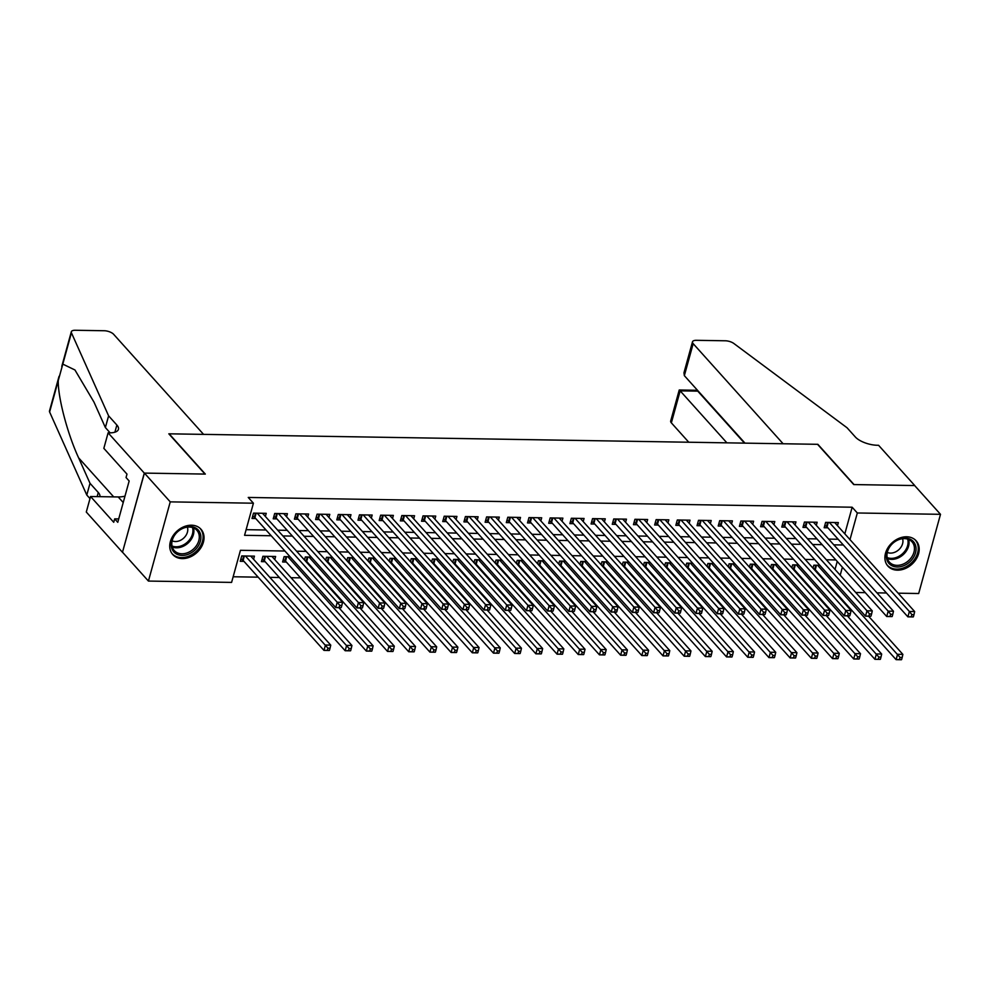 <?xml version="1.0" encoding="UTF-8"?>
<svg xmlns="http://www.w3.org/2000/svg" width="990" height="990" viewBox="0 0 990 990"><rect width="100%" height="100%" fill="white"/><g stroke="black" fill="none" stroke-linecap="round" stroke-linejoin="round"><path stroke-width="1.49" d="M191.491 525.207A18.959 14.627 -41.9 0 1 200.982 529.242A18.959 14.627 -41.9 0 1 200.871 547.829A18.959 14.627 -41.9 0 1 182.284 558.607A18.959 14.627 -41.9 0 1 172.792 554.573A18.959 14.627 -41.9 0 1 172.904 535.986A18.959 14.627 -41.9 0 1 191.491 525.207M906.642 536.778A18.959 14.627 -41.9 0 1 916.146 540.8A18.959 14.627 -41.9 0 1 916.022 559.399A18.959 14.627 -41.9 0 1 897.447 570.166A18.959 14.627 -41.9 0 1 887.943 566.144A18.959 14.627 -41.9 0 1 888.067 547.557A18.959 14.627 -41.9 0 1 906.642 536.778M108.108 432.828L144.292 473.096L205.004 474.086L168.82 433.818L203.569 434.375L113.627 334.286A7.289 2.97 15.4 0 0 104.173 330.734L75.24 330.264A7.289 2.97 15.4 0 0 71.317 331.774A7.289 2.97 15.4 0 0 71.428 332.789L108.603 415.837L116.87 425.044A17.016 6.918 -164.6 0 1 118.441 429.314A17.016 6.918 -164.6 0 1 109.271 432.853L108.108 432.828L103.839 448.346L126.992 474.123L126.052 477.551L129.158 481.004L117.773 522.312L114.667 518.859L113.726 522.287L90.573 496.51L86.291 512.028L122.475 552.296L144.404 473.096L205.326 474.086L169.142 433.818L817.542 444.312L853.739 484.568L914.649 485.558L940.5 514.317L918.683 593.517L898.14 593.183M886.471 592.998L876.954 592.849M865.272 592.651L855.756 592.503M233.157 576.762L258.167 577.17M269.837 577.356L279.353 577.517M291.023 577.702L300.539 577.851M320.847 578.185L321.738 578.197M342.033 578.519L342.924 578.544M363.219 578.865L364.11 578.878M384.417 579.212L385.308 579.224M405.603 579.558L406.494 579.571M426.789 579.893L427.68 579.905M447.987 580.239L448.878 580.251M469.173 580.586L470.064 580.598M490.359 580.92L491.25 580.944M511.545 581.266L512.449 581.279M532.744 581.613L533.635 581.625M553.93 581.947L554.821 581.971M575.116 582.293L576.019 582.306M596.314 582.64L597.205 582.652M617.5 582.986L618.391 582.999M638.686 583.32L639.59 583.333M659.885 583.667L660.776 583.679M681.071 584.013L681.962 584.026M702.257 584.347L703.148 584.36M723.455 584.694L724.346 584.706M744.641 585.041L745.532 585.053M765.827 585.375L766.718 585.399M787.025 585.721L787.916 585.734M808.211 586.068L809.102 586.08M829.397 586.402L830.288 586.427M284.934 551.022L240.446 550.304L231.598 582.405L148.426 581.068L170.243 501.868L253.415 503.205L244.567 535.318L271.211 535.751M122.587 552.296L148.426 581.068M265.37 516.446L266.223 513.34L253.514 513.129L252.029 518.475L255.742 518.537M286.555 516.792L287.409 513.674L274.7 513.476L273.228 518.822L276.928 518.884M307.742 517.139L308.608 514.02L295.886 513.81L294.414 519.168L298.126 519.23M328.94 517.473L329.794 514.367L317.085 514.157L315.6 519.515L319.312 519.564M350.126 517.82L350.98 514.701L338.271 514.503L336.798 519.849L340.498 519.911M371.312 518.166L372.178 515.048L359.457 514.837L357.984 520.196L361.696 520.257M392.51 518.5L393.364 515.394L380.643 515.184L379.17 520.542L382.882 520.591M413.696 518.847L414.55 515.728L401.841 515.53L400.368 520.876L404.068 520.938M434.882 519.193L435.736 516.075L423.027 515.877L421.554 521.223L425.267 521.284M456.081 519.527L456.935 516.421L444.213 516.211L442.74 521.569L446.453 521.631M477.267 519.874L478.121 516.768L465.411 516.557L463.939 521.903L467.639 521.965M498.453 520.22L499.307 517.102L486.597 516.904L485.125 522.25L488.837 522.312M519.639 520.554L520.505 517.448L507.783 517.238L506.311 522.596L510.023 522.658M540.837 520.901L541.691 517.795L528.982 517.584L527.509 522.93L531.209 522.992M562.023 521.247L562.877 518.129L550.168 517.931L548.695 523.277L552.408 523.339M583.209 521.594L584.075 518.475L571.354 518.265L569.881 523.623L573.594 523.685M604.407 521.928L605.261 518.822L592.552 518.611L591.08 523.97L594.78 524.019M625.593 522.274L626.447 519.156L613.738 518.958L612.265 524.304L615.966 524.366M646.779 522.621L647.646 519.503L634.924 519.292L633.452 524.65L637.164 524.712M667.978 522.955L668.832 519.849L656.123 519.639L654.638 524.997L658.35 525.047M689.164 523.302L690.018 520.183L677.309 519.985L675.836 525.331L679.536 525.393M710.35 523.648L711.216 520.53L698.495 520.332L697.022 525.678L700.734 525.74M731.548 523.982L732.402 520.876L719.693 520.666L718.208 526.024L721.92 526.086M752.734 524.329L753.588 521.223L740.879 521.012L739.406 526.358L743.106 526.42M773.92 524.675L774.786 521.557L762.065 521.359L760.592 526.705L764.305 526.767M795.119 525.009L795.972 521.903L783.251 521.693L781.778 527.051L785.491 527.113M816.304 525.356L817.158 522.25L804.449 522.039L802.977 527.385L806.677 527.447M815.191 570.587L816.082 570.599M793.992 570.252L794.883 570.265M772.806 569.906L773.697 569.918M751.62 569.559L752.511 569.572M730.422 569.213L731.313 569.238M709.236 568.879L710.127 568.891M688.05 568.532L688.941 568.545M666.852 568.186L667.755 568.211M645.666 567.852L646.557 567.864M624.48 567.505L625.371 567.518M603.281 567.159L604.185 567.171M582.095 566.825L582.986 566.837M560.909 566.478L561.8 566.49M539.711 566.132L540.614 566.144M518.525 565.797L519.416 565.81M497.339 565.451L498.23 565.463M476.153 565.104L477.044 565.117M454.954 564.758L455.846 564.783M433.769 564.424L434.66 564.436M412.582 564.077L413.474 564.09M391.384 563.731L392.275 563.755M370.198 563.397L371.089 563.409M349.012 563.05L349.903 563.062M327.814 562.704L328.705 562.716M306.628 562.37L307.519 562.382M290.058 556.726L284.093 556.628L282.62 561.974L286.333 562.035M274.762 559.597L275.616 556.491L262.907 556.281L261.434 561.639L265.147 561.689M835.028 569.436L837.231 561.441M819.807 565.29L813.842 565.191L813.025 568.186M798.608 564.943L792.656 564.845L791.827 567.839M777.422 564.609L771.47 564.51L770.641 567.493M756.236 564.263L750.271 564.164L749.455 567.159M735.038 563.916L729.086 563.817L728.256 566.812M713.852 563.57L707.899 563.483L707.07 566.466M692.666 563.236L686.701 563.137L685.884 566.119M671.468 562.889L665.515 562.79L664.686 565.785M650.282 562.543L644.329 562.456L643.5 565.439M629.096 562.209L623.131 562.11L622.314 565.092M607.897 561.862L601.945 561.763L601.128 564.758M586.711 561.516L580.759 561.429L579.93 564.411M565.525 561.182L559.56 561.082L558.744 564.065M544.327 560.835L538.374 560.736L537.558 563.731M523.141 560.489L517.188 560.389L516.359 563.384M501.955 560.154L495.99 560.055L495.173 563.038M480.756 559.808L474.804 559.709L473.987 562.704M459.57 559.461L453.618 559.362L452.789 562.357M438.384 559.115L432.432 559.028L431.603 562.011M417.198 558.781L411.234 558.682L410.417 561.664M396 558.434L390.048 558.335L389.219 561.33M374.814 558.088L368.862 558.001L368.032 560.984M353.628 557.754L347.663 557.655L346.846 560.637M332.43 557.407L326.477 557.308L325.648 560.303M311.244 557.061L305.291 556.962L304.462 559.956M253.576 559.263L254.43 556.145L241.721 555.935L240.248 561.293L243.948 561.355M844.829 533.857L852.155 507.226L248.243 497.45L253.415 503.205M246.126 529.675L266.038 529.996M277.707 530.182L287.224 530.343M298.893 530.529L308.422 530.677M320.092 530.875L329.608 531.024M341.278 531.209L350.794 531.37M362.464 531.556L371.98 531.704M383.662 531.902L393.179 532.051M404.848 532.236L414.364 532.397M426.034 532.583L435.55 532.731M447.233 532.929L456.749 533.078M468.418 533.264L477.935 533.424M489.604 533.61L499.121 533.759M510.803 533.957L520.319 534.105M531.989 534.291L541.505 534.452M553.175 534.637L562.691 534.798M574.373 534.984L583.89 535.132M595.559 535.33L605.076 535.479M616.745 535.664L626.262 535.825M637.944 536.011L647.46 536.159M659.13 536.357L668.646 536.506M680.316 536.691L689.832 536.852M701.502 537.038L711.03 537.186M722.7 537.384L732.216 537.533M743.886 537.718L753.402 537.879M765.072 538.065L774.588 538.226M786.27 538.412L795.787 538.56M807.456 538.746L816.973 538.907M828.642 539.092L838.159 539.253M837.49 525.702L838.344 522.584L825.635 522.386L824.163 527.732L827.875 527.794M144.404 473.096L170.243 501.868M852.155 507.226L857.328 512.981L940.5 514.317M849.989 539.612L857.328 512.981M282.88 535.937L292.397 536.085M304.066 536.283L313.583 536.432M325.252 536.617L334.781 536.778M346.45 536.964L355.967 537.112M367.637 537.31L377.153 537.459M388.822 537.644L398.339 537.805M410.021 537.991L419.537 538.152M431.207 538.337L440.723 538.486M452.393 538.684L461.909 538.832M473.591 539.018L483.108 539.179M494.777 539.364L504.294 539.513M515.963 539.711L525.48 539.859M537.162 540.045L546.678 540.206M558.348 540.392L567.864 540.54M579.534 540.738L589.05 540.886M600.732 541.072L610.248 541.233M621.918 541.419L631.434 541.567M643.104 541.765L652.62 541.914M664.302 542.099L673.819 542.26M685.488 542.446L695.005 542.607M706.674 542.792L716.191 542.941M727.86 543.139L737.389 543.287M749.059 543.473L758.575 543.634M770.245 543.819L779.761 543.968M791.431 544.166L800.947 544.314M812.629 544.5L822.146 544.661M833.815 544.846L843.332 544.995M835.869 559.932L826.353 559.771M814.671 559.585L805.155 559.437M793.485 559.239L783.969 559.09M772.299 558.904L762.783 558.744M751.113 558.558L741.597 558.409M729.915 558.212L720.398 558.063M708.729 557.877L699.212 557.716M687.543 557.531L678.026 557.382M666.344 557.184L656.828 557.036M645.158 556.85L635.642 556.689M623.972 556.504L614.456 556.343M602.774 556.157L593.257 556.009M581.588 555.823L572.072 555.662M560.402 555.477L550.886 555.316M539.204 555.13L529.687 554.982M518.018 554.784L508.501 554.635M496.832 554.45L487.315 554.289M475.633 554.103L466.117 553.955M454.447 553.757L444.931 553.608M433.261 553.422L423.745 553.261M412.063 553.076L402.546 552.927M390.877 552.729L381.36 552.581M369.691 552.395L360.174 552.234M348.505 552.049L338.976 551.888M327.306 551.702L317.79 551.554M306.12 551.368L296.604 551.207M840.201 575.178L842.391 567.196M913.386 616.795L913.98 614.654L911.852 614.617L911.27 616.758L913.188 616.931L907.892 616.844L909.365 611.486L829.348 522.448M911.852 614.617L909.365 611.486L914.661 611.572L834.644 522.522M911.27 616.758L907.892 616.844L827.046 526.878A2.425 0.99 15.4 0 0 826.502 526.445L824.806 525.393M913.98 614.654L914.661 611.572M901.593 659.6L902.187 657.459L900.059 657.422L899.477 659.563L901.395 659.736L896.099 659.649L897.571 654.303L902.868 654.39L868.564 616.201M813.075 568.235L814.708 569.25A2.425 0.99 -164.6 0 1 815.253 569.683L896.099 659.649L899.477 659.563M817.554 565.253L900.059 657.422M902.868 654.39L902.187 657.459M897.509 539.921A16.409 12.66 -41.9 0 1 915.601 545.527A16.409 12.66 -41.9 0 1 904.922 565.179A16.409 12.66 -41.9 0 1 886.842 559.573A16.409 12.66 -41.9 0 1 897.509 539.921M904.13 563.669A15.184 11.719 138.1 0 0 912 541.827A15.184 11.719 138.1 0 0 897.274 540.293A15.184 11.719 138.1 0 0 889.404 562.134A15.184 11.719 138.1 0 0 904.13 563.669M887.3 552.408A10.816 8.341 138.1 0 0 895.591 551.9A10.816 8.341 138.1 0 0 902.558 538.696M886.891 564.77A18.835 14.528 138.1 0 0 887.213 565.142A18.835 14.528 138.1 0 0 905.466 567.06A18.835 14.528 138.1 0 0 915.23 539.971A18.835 14.528 138.1 0 0 914.896 539.612M182.358 528.363A16.409 12.66 -41.9 0 1 200.438 533.969A16.409 12.66 -41.9 0 1 189.758 553.62A16.409 12.66 -41.9 0 1 171.678 548.014A16.409 12.66 -41.9 0 1 182.358 528.363M188.979 552.111A15.184 11.719 138.1 0 0 196.837 530.256A15.184 11.719 138.1 0 0 182.111 528.722A15.184 11.719 138.1 0 0 174.24 550.564A15.184 11.719 138.1 0 0 188.979 552.111M172.136 540.837A10.816 8.341 138.1 0 0 180.44 540.342A10.816 8.341 138.1 0 0 187.395 527.125M171.728 553.212A18.835 14.528 138.1 0 0 172.05 553.583A18.835 14.528 138.1 0 0 190.315 555.489A18.835 14.528 138.1 0 0 200.067 528.4A18.835 14.528 138.1 0 0 199.733 528.041M125 496.089L124.418 498.193M684.35 375.656L683.954 372.822L692.493 341.822A7.289 2.97 15.4 0 1 696.428 340.312L725.348 340.783A7.289 2.97 15.4 0 1 733.875 343.505L847.069 427.779L855.335 436.986A17.016 6.918 15.4 0 0 877.412 445.277L878.576 445.29L914.76 485.558L854.048 484.58L817.864 444.312L783.115 443.755L693.173 343.654L684.35 375.656L744.987 443.136M726.883 442.839L680.167 390.852L671.356 422.854A7.289 2.97 -164.6 0 1 670.688 421.022L679.227 390.023L680.167 390.852L697.752 391.137L744.468 443.124M688.755 442.221L671.356 422.854M692.493 341.822A7.289 2.97 15.4 0 0 693.173 343.654M696.972 389.701L697.876 390.704M108.603 415.837L105.373 427.556L93.976 402.089L74.955 369.988L62.803 364.11L58.237 380.667C57.94 397.634 67.568 434.078 78.618 457.85L90.016 483.318L98.282 492.513A17.016 6.918 -164.6 0 1 99.891 496.658M90.016 483.318L86.786 495.037L89.991 498.601M110.138 432.853L105.373 427.556M58.237 380.667L49.611 411.989L86.786 495.037M144.292 473.096L122.475 552.296M124.926 496.163A27.336 21.087 -41.9 0 1 118.218 496.955L90.573 496.51M49.611 411.989A7.289 2.97 -164.6 0 1 49.5 410.974L59.041 376.336M118.701 518.921L114.667 518.859M892.2 616.448L892.782 614.307L890.666 614.27L890.072 616.411L892.002 616.584L886.706 616.498L888.179 611.152L808.149 522.101M890.666 614.27L888.179 611.152L893.475 611.238L813.458 522.188M890.072 616.411L886.706 616.498L805.848 526.532A2.425 0.99 15.4 0 0 805.316 526.098L803.62 525.047M892.782 614.307L893.475 611.238M871.002 616.102L871.596 613.961L869.48 613.936L868.886 616.077L870.804 616.238L865.508 616.151L866.98 610.805L786.963 521.755M869.48 613.936L866.98 610.805L872.277 610.892L792.26 521.841M868.886 616.077L865.508 616.151L784.662 526.185A2.425 0.99 15.4 0 0 784.13 525.752L782.422 524.712M871.596 613.961L872.277 610.892M849.816 615.768L850.41 613.627L848.282 613.59L847.7 615.731L849.618 615.904L844.322 615.817L845.794 610.459L765.777 521.408M848.282 613.59L845.794 610.459L851.091 610.545L771.074 521.495M847.7 615.731L844.322 615.817L763.476 525.851A2.425 0.99 15.4 0 0 762.931 525.418L761.236 524.366M850.41 613.627L851.091 610.545M828.63 615.421L829.212 613.28L827.096 613.243L826.502 615.384L828.432 615.557L823.135 615.471L824.608 610.125L744.579 521.074M827.096 613.243L824.608 610.125L829.905 610.199L749.888 521.161M826.502 615.384L823.135 615.471L742.29 525.504A2.425 0.99 15.4 0 0 741.745 525.071L740.05 524.019M829.212 613.28L829.905 610.199M880.407 659.253L880.989 657.113L878.873 657.088L878.279 659.229L880.209 659.39L874.913 659.303L876.385 653.957L881.682 654.043L847.366 615.867M791.889 567.901L793.522 568.904A2.425 0.99 -164.6 0 1 794.067 569.337L874.913 659.303L878.279 659.229M796.368 564.906L878.873 657.088M881.682 654.043L880.989 657.113M859.209 658.919L859.803 656.778L857.687 656.741L857.093 658.882L859.011 659.055L853.714 658.969L855.187 653.61L860.496 653.697L826.18 615.52M770.69 567.555L772.336 568.569A2.425 0.99 -164.6 0 1 772.868 569.003L853.714 658.969L857.093 658.882M775.17 564.572L857.687 656.741M860.496 653.697L859.803 656.778M838.023 658.573L838.617 656.432L836.488 656.395L835.907 658.536L837.825 658.709L832.528 658.622L834.001 653.276L839.297 653.363L804.994 615.174M749.504 567.208L751.138 568.223A2.425 0.99 -164.6 0 1 751.682 568.656L832.528 658.622L835.907 658.536M753.984 564.226L836.488 656.395M839.297 653.363L838.617 656.432M816.837 658.226L817.418 656.085L815.302 656.061L814.721 658.202L816.639 658.362L811.342 658.276L812.815 652.93L818.111 653.016L783.795 614.84M728.318 566.874L729.952 567.876A2.425 0.99 -164.6 0 1 730.496 568.31L811.342 658.276L814.721 658.202M732.798 563.879L815.302 656.061M818.111 653.016L817.418 656.085M807.432 615.075L808.026 612.934L805.91 612.897L805.316 615.038L807.234 615.211L801.937 615.124L803.41 609.778L723.393 520.728M805.91 612.897L803.41 609.778L808.706 609.865L728.69 520.814M805.316 615.038L801.937 615.124L721.091 525.158A2.425 0.99 15.4 0 0 720.559 524.725L718.851 523.685M808.026 612.934L808.706 609.865M795.638 657.892L796.232 655.751L794.116 655.714L793.522 657.855L795.453 658.028L790.144 657.942L791.629 652.583L796.925 652.67L762.609 614.493M707.12 566.528L708.766 567.542A2.425 0.99 -164.6 0 1 709.298 567.975L790.144 657.942L793.522 657.855M711.6 563.545L794.116 655.714M796.925 652.67L796.232 655.751M786.246 614.74L786.84 612.6L784.711 612.562L784.13 614.703L786.048 614.864L780.751 614.79L782.224 609.432L702.207 520.381M784.711 612.562L782.224 609.432L787.52 609.518L707.504 520.468M784.13 614.703L780.751 614.79L699.905 524.811A2.425 0.99 15.4 0 0 699.361 524.391L697.665 523.339M786.84 612.6L787.52 609.518M774.452 657.546L775.046 655.405L772.93 655.368L772.336 657.509L774.254 657.682L768.958 657.595L770.43 652.249L775.727 652.323L741.423 614.146M685.934 566.181L687.567 567.196A2.425 0.99 -164.6 0 1 688.112 567.629L768.958 657.595L772.336 657.509M690.414 563.199L772.93 655.368M775.727 652.323L775.046 655.405M765.06 614.394L765.641 612.253L763.525 612.216L762.931 614.357L764.862 614.53L759.565 614.443L761.038 609.085L681.021 520.047M763.525 612.216L761.038 609.085L766.334 609.172L686.318 520.134M762.931 614.357L759.565 614.443L678.719 524.477A2.425 0.99 15.4 0 0 678.175 524.044L676.479 522.992M765.641 612.253L766.334 609.172M753.266 657.199L753.848 655.058L751.732 655.034L751.15 657.162L753.068 657.335L747.772 657.249L749.244 651.903L754.541 651.989L720.225 613.8M664.748 565.847L666.381 566.849A2.425 0.99 -164.6 0 1 666.926 567.282L747.772 657.249L751.15 657.162M669.228 562.852L751.732 655.034M754.541 651.989L753.848 655.058M743.861 614.048L744.455 611.907L742.339 611.87L741.745 614.01L743.663 614.184L738.367 614.097L739.839 608.751L659.823 519.701M742.339 611.87L739.839 608.751L745.148 608.838L665.119 519.787M741.745 614.01L738.367 614.097L657.521 524.131A2.425 0.99 15.4 0 0 656.989 523.698L655.293 522.658M744.455 611.907L745.148 608.838M732.068 656.865L732.662 654.724L730.546 654.687L729.952 656.828L731.882 657.001L726.573 656.915L728.058 651.556L733.355 651.643L699.039 613.466M643.562 565.5L645.195 566.515A2.425 0.99 -164.6 0 1 645.727 566.936L726.573 656.915L729.952 656.828M648.029 562.506L730.546 654.687M733.355 651.643L732.662 654.724M722.675 613.701L723.269 611.56L721.141 611.535L720.559 613.676L722.477 613.837L717.181 613.75L718.653 608.404L638.637 519.354M721.141 611.535L718.653 608.404L723.95 608.491L643.933 519.441M720.559 613.676L717.181 613.75L636.335 523.784A2.425 0.99 15.4 0 0 635.79 523.351L634.095 522.312M723.269 611.56L723.95 608.491M710.882 656.519L711.476 654.378L709.36 654.341L708.766 656.481L710.684 656.655L705.387 656.568L706.86 651.21L712.157 651.296L677.853 613.119M622.364 565.154L624.009 566.169A2.425 0.99 -164.6 0 1 624.542 566.602L705.387 656.568L708.766 656.481M626.843 562.172L709.36 654.341M712.157 651.296L711.476 654.378M701.489 613.367L702.071 611.226L699.955 611.189L699.361 613.33L701.291 613.503L695.995 613.416L697.467 608.058L617.451 519.02M699.955 611.189L697.467 608.058L702.764 608.145L622.747 519.107M699.361 613.33L695.995 613.416L615.149 523.45A2.425 0.99 15.4 0 0 614.604 523.017L612.909 521.965M702.071 611.226L702.764 608.145M689.696 656.172L690.277 654.031L688.161 653.994L687.58 656.135L689.498 656.308L684.201 656.221L685.674 650.876L690.971 650.962L656.655 612.773M601.178 564.82L602.811 565.822A2.425 0.99 -164.6 0 1 603.356 566.255L684.201 656.221L687.58 656.135M605.657 561.825L688.161 653.994M690.971 650.962L690.277 654.031M680.291 613.02L680.885 610.88L678.769 610.842L678.175 612.983L680.093 613.157L674.796 613.07L676.281 607.724L596.252 518.673M678.769 610.842L676.281 607.724L681.578 607.811L601.549 518.76M678.175 612.983L674.796 613.07L593.951 523.104A2.425 0.99 15.4 0 0 593.418 522.671L591.723 521.619M680.885 610.88L681.578 607.811M668.51 655.826L669.091 653.697L666.975 653.66L666.381 655.801L668.312 655.962L663.015 655.887L664.488 650.529L669.784 650.616L635.469 612.439M579.991 564.473L581.625 565.488A2.425 0.99 -164.6 0 1 582.157 565.909L663.015 655.887L666.381 655.801M584.459 561.479L666.975 653.66M669.784 650.616L669.091 653.697M659.105 612.674L659.699 610.533L657.583 610.508L656.989 612.649L658.907 612.81L653.61 612.723L655.083 607.377L575.066 518.327M657.583 610.508L655.083 607.377L660.38 607.464L580.363 518.413M656.989 612.649L653.61 612.723L572.764 522.757A2.425 0.99 15.4 0 0 572.22 522.324L570.525 521.284M659.699 610.533L660.38 607.464M647.312 655.491L647.905 653.351L645.789 653.313L645.195 655.454L647.113 655.627L641.817 655.541L643.29 650.183L648.586 650.269L614.283 612.092M558.793 564.127L560.439 565.142A2.425 0.99 -164.6 0 1 560.971 565.575L641.817 655.541L645.195 655.454M563.273 561.144L645.789 653.313M648.586 650.269L647.905 653.351M637.919 612.34L638.501 610.199L636.384 610.162L635.803 612.303L637.721 612.476L632.424 612.389L633.897 607.031L553.88 517.993M636.384 610.162L633.897 607.031L639.193 607.118L559.177 518.067M635.803 612.303L632.424 612.389L551.579 522.423A2.425 0.99 15.4 0 0 551.034 521.99L549.339 520.938M638.501 610.199L639.193 607.118M626.125 655.145L626.72 653.004L624.591 652.967L624.009 655.108L625.928 655.281L620.631 655.194L622.104 649.848L627.4 649.935L593.097 611.746M537.607 563.78L539.241 564.795A2.425 0.99 -164.6 0 1 539.785 565.228L620.631 655.194L624.009 655.108M542.087 560.798L624.591 652.967M627.4 649.935L626.72 653.004M616.721 611.993L617.314 609.852L615.198 609.815L614.604 611.956L616.535 612.129L611.226 612.043L612.711 606.697L532.682 517.646M615.198 609.815L612.711 606.697L618.008 606.783L537.978 517.733M614.604 611.956L611.226 612.043L530.38 522.077A2.425 0.99 15.4 0 0 529.848 521.643L528.153 520.591M617.314 609.852L618.008 606.783M604.939 654.798L605.521 652.658L603.405 652.633L602.811 654.774L604.741 654.935L599.445 654.848L600.918 649.502L606.214 649.588L571.898 611.412M516.421 563.446L518.055 564.449A2.425 0.99 -164.6 0 1 518.587 564.882L599.445 654.848L602.811 654.774M520.889 560.451L603.405 652.633M606.214 649.588L605.521 652.658M595.534 611.647L596.129 609.506L594.012 609.481L593.418 611.622L595.337 611.783L590.04 611.696L591.513 606.35L511.496 517.3M594.012 609.481L591.513 606.35L596.809 606.437L516.792 517.386M593.418 611.622L590.04 611.696L509.194 521.73A2.425 0.99 15.4 0 0 508.65 521.297L506.954 520.257M596.129 609.506L596.809 606.437M583.741 654.464L584.335 652.323L582.219 652.286L581.625 654.427L583.543 654.6L578.247 654.514L579.719 649.155L585.016 649.242L550.712 611.065M495.223 563.1L496.869 564.114A2.425 0.99 -164.6 0 1 497.401 564.548L578.247 654.514L581.625 654.427M499.703 560.117L582.219 652.286M585.016 649.242L584.335 652.323M574.349 611.313L574.93 609.172L572.814 609.135L572.232 611.275L574.15 611.449L568.854 611.362L570.327 606.004L490.31 516.953M572.814 609.135L570.327 606.004L575.623 606.09L495.606 517.04M572.232 611.275L568.854 611.362L488.008 521.396A2.425 0.99 15.4 0 0 487.464 520.963L485.768 519.911M574.93 609.172L575.623 606.09M562.555 654.118L563.149 651.977L561.021 651.94L560.439 654.081L562.357 654.254L557.061 654.167L558.533 648.821L563.83 648.908L529.526 610.719M474.037 562.753L475.67 563.768A2.425 0.99 -164.6 0 1 476.215 564.201L557.061 654.167L560.439 654.081M478.517 559.771L561.021 651.94M563.83 648.908L563.149 651.977M553.163 610.966L553.744 608.825L551.628 608.788L551.034 610.929L552.965 611.102L547.668 611.016L549.141 605.67L469.111 516.619M551.628 608.788L549.141 605.67L554.437 605.744L474.408 516.706M551.034 610.929L547.668 611.016L466.81 521.049A2.425 0.99 15.4 0 0 466.278 520.616L464.582 519.564M553.744 608.825L554.437 605.744M541.369 653.771L541.951 651.63L539.835 651.606L539.241 653.746L541.171 653.907L535.875 653.821L537.347 648.475L542.644 648.561L508.328 610.385M452.851 562.419L454.484 563.421A2.425 0.99 -164.6 0 1 455.029 563.855L535.875 653.821L539.241 653.746M457.318 559.424L539.835 651.606M542.644 648.561L541.951 651.63M531.964 610.62L532.558 608.479L530.442 608.442L529.848 610.582L531.766 610.756L526.47 610.669L527.942 605.323L447.925 516.273M530.442 608.442L527.942 605.323L533.239 605.41L453.222 516.359M529.848 610.582L526.47 610.669L445.624 520.703A2.425 0.99 15.4 0 0 445.092 520.27L443.384 519.23M532.558 608.479L533.239 605.41M520.171 653.437L520.765 651.296L518.649 651.259L518.055 653.4L519.973 653.573L514.676 653.487L516.149 648.128L521.458 648.215L487.142 610.038M431.652 562.072L433.298 563.087A2.425 0.99 -164.6 0 1 433.83 563.52L514.676 653.487L518.055 653.4M436.132 559.09L518.649 651.259M521.458 648.215L520.765 651.296M510.778 610.286L511.372 608.145L509.244 608.107L508.662 610.248L510.58 610.409L505.284 610.335L506.756 604.977L426.739 515.926M509.244 608.107L506.756 604.977L512.053 605.063L432.036 516.013M508.662 610.248L505.284 610.335L424.438 520.356A2.425 0.99 15.4 0 0 423.893 519.936L422.198 518.884M511.372 608.145L512.053 605.063M498.985 653.091L499.579 650.95L497.45 650.913L496.869 653.054L498.787 653.227L493.49 653.14L494.963 647.794L500.259 647.868L465.956 609.692M410.466 561.726L412.1 562.741A2.425 0.99 -164.6 0 1 412.644 563.174L493.49 653.14L496.869 653.054M414.946 558.744L497.45 650.913M500.259 647.868L499.579 650.95M489.592 609.939L490.174 607.798L488.058 607.761L487.464 609.902L489.394 610.075L484.098 609.989L485.57 604.63L405.541 515.592M488.058 607.761L485.57 604.63L490.867 604.717L410.85 515.679M487.464 609.902L484.098 609.989L403.239 520.022A2.425 0.99 15.4 0 0 402.707 519.589L401.012 518.537M490.174 607.798L490.867 604.717M477.799 652.744L478.38 650.603L476.264 650.579L475.67 652.707L477.601 652.88L472.304 652.794L473.777 647.448L479.073 647.534L444.757 609.345M389.28 561.392L390.914 562.394A2.425 0.99 -164.6 0 1 391.458 562.827L472.304 652.794L475.67 652.707M393.76 558.397L476.264 650.579M479.073 647.534L478.38 650.603M468.394 609.593L468.988 607.452L466.872 607.414L466.278 609.555L468.196 609.729L462.899 609.642L464.372 604.296L384.355 515.245M466.872 607.414L464.372 604.296L469.668 604.383L389.652 515.332M466.278 609.555L462.899 609.642L382.053 519.676A2.425 0.99 15.4 0 0 381.521 519.243L379.814 518.191M468.988 607.452L469.668 604.383M456.6 652.41L457.194 650.269L455.078 650.232L454.484 652.373L456.402 652.546L451.106 652.46L452.579 647.101L457.887 647.188L423.571 609.011M368.082 561.045L369.728 562.06A2.425 0.99 -164.6 0 1 370.26 562.481L451.106 652.46L454.484 652.373M372.562 558.051L455.078 650.232M457.887 647.188L457.194 650.269M447.208 609.246L447.802 607.105L445.673 607.08L445.092 609.221L447.01 609.382L441.713 609.296L443.186 603.95L363.169 514.899M445.673 607.08L443.186 603.95L448.482 604.036L368.466 514.986M445.092 609.221L441.713 609.296L360.867 519.329A2.425 0.99 15.4 0 0 360.323 518.896L358.628 517.857M447.802 607.105L448.482 604.036M435.414 652.063L436.008 649.923L433.88 649.885L433.298 652.026L435.216 652.2L429.92 652.113L431.393 646.755L436.689 646.841L402.386 608.664M346.896 560.699L348.529 561.714A2.425 0.99 -164.6 0 1 349.074 562.147L429.92 652.113L433.298 652.026M351.376 557.716L433.88 649.885M436.689 646.841L436.008 649.923M426.022 608.912L426.603 606.771L424.487 606.734L423.893 608.875L425.824 609.048L420.527 608.961L422 603.603L341.971 514.565M424.487 606.734L422 603.603L427.296 603.69L347.28 514.652M423.893 608.875L420.527 608.961L339.681 518.995A2.425 0.99 15.4 0 0 339.137 518.562L337.442 517.51M426.603 606.771L427.296 603.69M414.228 651.717L414.81 649.576L412.694 649.539L412.112 651.68L414.03 651.853L408.734 651.766L410.207 646.421L415.503 646.507L381.187 608.318M325.71 560.365L327.344 561.367A2.425 0.99 -164.6 0 1 327.888 561.8L408.734 651.766L412.112 651.68M330.19 557.37L412.694 649.539M415.503 646.507L414.81 649.576M404.823 608.565L405.417 606.425L403.301 606.387L402.707 608.528L404.625 608.702L399.329 608.615L400.802 603.269L320.785 514.218M403.301 606.387L400.802 603.269L406.098 603.356L326.081 514.305M402.707 608.528L399.329 608.615L318.483 518.649A2.425 0.99 15.4 0 0 317.951 518.216L316.243 517.164M405.417 606.425L406.098 603.356M393.03 651.37L393.624 649.242L391.508 649.205L390.914 651.346L392.844 651.507L387.536 651.42L389.021 646.074L394.317 646.161L360.001 607.984M304.512 560.018L306.158 561.021A2.425 0.99 -164.6 0 1 306.69 561.454L387.536 651.42L390.914 651.346M308.991 557.024L391.508 649.205M394.317 646.161L393.624 649.242M383.637 608.219L384.231 606.078L382.103 606.053L381.521 608.194L383.439 608.355L378.143 608.268L379.615 602.922L299.599 513.872M382.103 606.053L379.615 602.922L384.912 603.009L304.895 513.958M381.521 608.194L378.143 608.268L297.297 518.302A2.425 0.99 15.4 0 0 296.752 517.869L295.057 516.83M384.231 606.078L384.912 603.009M371.844 651.036L372.438 648.896L370.322 648.858L369.728 650.999L371.646 651.173L366.35 651.086L367.822 645.727L373.119 645.814L338.815 607.637M283.264 559.635L284.959 560.687A2.425 0.99 -164.6 0 1 285.504 561.12L366.35 651.086L369.728 650.999M287.805 556.689L370.322 648.858M373.119 645.814L372.438 648.896M362.451 607.885L363.033 605.744L360.917 605.707L360.323 607.848L362.253 608.021L356.957 607.934L358.43 602.576L278.413 513.538M360.917 605.707L358.43 602.576L363.726 602.663L283.709 513.612M360.323 607.848L356.957 607.934L276.111 517.968A2.425 0.99 15.4 0 0 275.567 517.535L273.871 516.483M363.033 605.744L363.726 602.663M350.658 650.69L351.24 648.549L349.124 648.512L348.542 650.653L350.46 650.826L345.164 650.739L346.636 645.393L351.933 645.48L271.916 556.429M262.078 559.288L263.773 560.34A2.425 0.99 -164.6 0 1 264.318 560.773L345.164 650.739L348.542 650.653M266.619 556.343L349.124 648.512M351.933 645.48L351.24 648.549M341.253 607.538L341.847 605.397L339.731 605.36L339.137 607.501L341.055 607.674L335.759 607.588L337.231 602.242L257.214 513.191M339.731 605.36L337.231 602.242L342.54 602.316L262.511 513.278M339.137 607.501L335.759 607.588L254.913 517.621A2.425 0.99 15.4 0 0 254.381 517.188L252.685 516.136M341.847 605.397L342.54 602.316M329.46 650.343L330.054 648.202L327.938 648.178L327.344 650.319L329.274 650.48L323.965 650.393L325.45 645.047L330.747 645.134L250.718 556.083M240.892 558.954L242.587 559.994A2.425 0.99 -164.6 0 1 243.119 560.427L323.965 650.393L327.344 650.319M245.421 555.996L327.938 648.178M330.747 645.134L330.054 648.202M828.271 522.423L827.046 526.878M827.615 522.411L826.502 526.445M814.708 569.25L815.822 565.228M815.253 569.683L816.478 565.24M908.622 539.451A15.184 11.719 -41.9 0 1 898.747 557.679A15.184 11.719 -41.9 0 1 887.399 558.521M887.164 557.543A14.689 11.336 138.1 0 0 898.116 556.726A14.689 11.336 138.1 0 0 907.669 539.105M193.458 527.88A15.184 11.719 -41.9 0 1 183.583 546.109A15.184 11.719 -41.9 0 1 172.235 546.95M172 545.973A14.689 11.336 138.1 0 0 182.964 545.156A14.689 11.336 138.1 0 0 192.518 527.546M98.282 492.513L97.156 496.621M114.902 432.185L116.87 425.044M71.428 332.789L62.803 364.11M78.618 457.85L113.701 496.893M123.218 502.524L118.218 496.955M807.073 522.077L805.848 526.532M806.429 522.077L805.316 526.098M785.887 521.742L784.662 526.185M785.231 521.73L784.13 525.752M764.701 521.396L763.476 525.851M764.045 521.384L762.931 525.418M743.515 521.049L742.29 525.504M742.859 521.049L741.745 525.071M793.522 568.904L794.636 564.882M794.067 569.337L795.292 564.894M772.336 568.569L773.438 564.535M772.868 569.003L774.093 564.548M751.138 568.223L752.251 564.201M751.682 568.656L752.907 564.201M729.952 567.876L731.066 563.855M730.496 568.31L731.721 563.867M722.316 520.715L721.091 525.158M721.66 520.703L720.559 524.725M708.766 567.542L709.867 563.508M709.298 567.975L710.523 563.52M701.13 520.369L699.905 524.811M700.475 520.356L699.361 524.391M687.567 567.196L688.681 563.174M688.112 567.629L689.337 563.174M679.944 520.022L678.719 524.477M679.288 520.01L678.175 524.044M666.381 566.849L667.495 562.827M666.926 567.282L668.151 562.84M658.746 519.688L657.521 524.131M658.09 519.676L656.989 523.698M645.195 566.515L646.297 562.481M645.727 566.936L646.953 562.493M637.56 519.342L636.335 523.784M636.904 519.329L635.79 523.351M624.009 566.169L625.111 562.134M624.542 566.602L625.767 562.147M616.374 518.995L615.149 523.45M615.718 518.983L614.604 523.017M602.811 565.822L603.925 561.8M603.356 566.255L604.581 561.813M595.176 518.661L593.951 523.104M594.52 518.649L593.418 522.671M581.625 565.488L582.739 561.454M582.157 565.909L583.382 561.466M573.99 518.314L572.764 522.757M573.334 518.302L572.22 522.324M560.439 565.142L561.54 561.107M560.971 565.575L562.196 561.12M552.804 517.968L551.579 522.423M552.148 517.956L551.034 521.99M539.241 564.795L540.354 560.773M539.785 565.228L541.01 560.786M531.605 517.621L530.38 522.077M530.949 517.621L529.848 521.643M518.055 564.449L519.168 560.427M518.587 564.882L519.824 560.439M510.419 517.287L509.194 521.73M509.763 517.275L508.65 521.297M496.869 564.114L497.97 560.08M497.401 564.548L498.626 560.093M489.233 516.941L488.008 521.396M488.577 516.929L487.464 520.963M475.67 563.768L476.784 559.746M476.215 564.201L477.44 559.746M468.035 516.594L466.81 521.049M467.379 516.594L466.278 520.616M454.484 563.421L455.598 559.399M455.029 563.855L456.254 559.412M446.849 516.26L445.624 520.703M446.193 516.248L445.092 520.27M433.298 563.087L434.4 559.053M433.83 563.52L435.055 559.065M425.663 515.914L424.438 520.356M425.007 515.901L423.893 519.936M412.1 562.741L413.214 558.719M412.644 563.174L413.87 558.719M404.464 515.567L403.239 520.022M403.821 515.555L402.707 519.589M390.914 562.394L392.028 558.372M391.458 562.827L392.683 558.385M383.279 515.233L382.053 519.676M382.623 515.221L381.521 519.243M369.728 562.06L370.829 558.026M370.26 562.481L371.485 558.038M362.093 514.887L360.867 519.329M361.437 514.874L360.323 518.896M348.529 561.714L349.643 557.679M349.074 562.147L350.299 557.692M340.907 514.54L339.681 518.995M340.251 514.528L339.137 518.562M327.344 561.367L328.457 557.345M327.888 561.8L329.113 557.358M319.708 514.206L318.483 518.649M319.052 514.194L317.951 518.216M306.158 561.021L307.259 556.999M306.69 561.454L307.915 557.011M298.522 513.86L297.297 518.302M297.866 513.847L296.752 517.869M284.959 560.687L286.073 556.652M285.504 561.12L286.729 556.665M277.336 513.513L276.111 517.968M276.68 513.501L275.567 517.535M263.773 560.34L264.887 556.318M264.318 560.773L265.543 556.331M256.138 513.167L254.913 517.621M255.482 513.167L254.381 517.188M242.587 559.994L243.689 555.972M243.119 560.427L244.344 555.984M696.836 390.283L679.251 389.998M71.317 331.774L61.776 366.411"/></g></svg>
